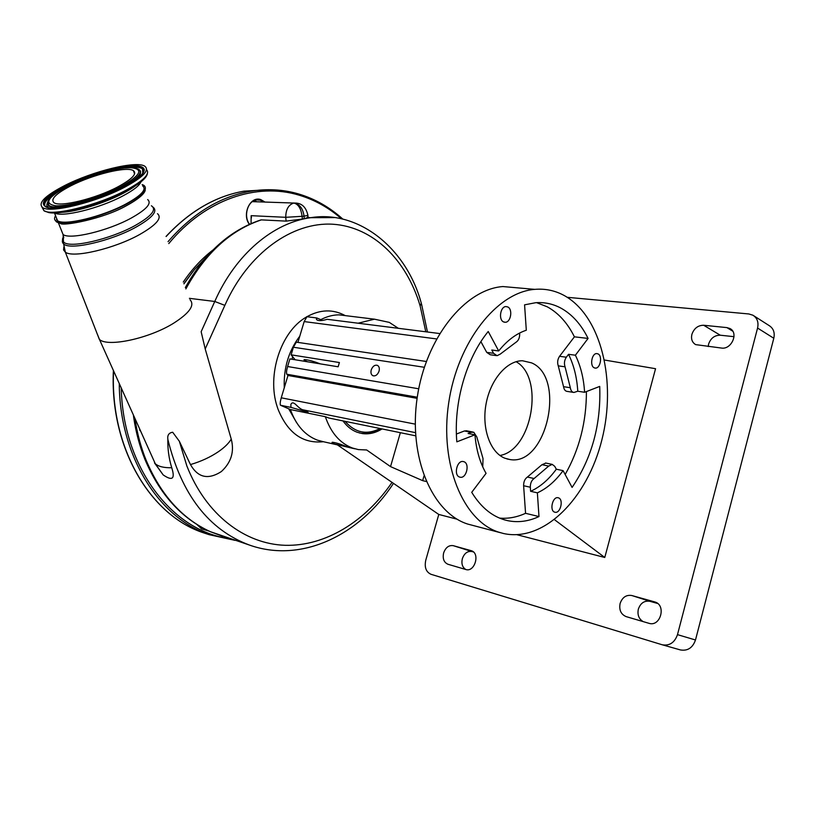 <?xml version="1.0" encoding="UTF-8"?>
<svg xmlns="http://www.w3.org/2000/svg" width="815" height="815" viewBox="0 0 815 815"><rect width="100%" height="100%" fill="white"/><g stroke="black" fill="none" stroke-linecap="round" stroke-linejoin="round"><path stroke-width="1.22" d="M206.297 257.082L194.5 269.531L183.946 283.844M419.919 298.789L420.367 300.185M252.548 201.519L253.679 201.682M251.071 223.595L251.142 215.68L285.749 217.31C285.79 209.598 288.429 204.85 293.675 203.088L296.171 203.088M252.365 201.641L296.528 203.129C302.365 203.74 306.114 207.652 307.785 214.875C308.518 215.231 307.265 215.649 304.036 216.128C302.936 208.426 299.584 204.066 293.971 203.057L293.95 203.067C298.372 204.208 301.092 208.63 302.08 216.321L285.749 217.31L286.116 221.12L261.37 219.877C230.482 230.207 205.309 253.231 185.861 288.928M302.08 216.321L302.406 219.052L286.116 221.12M251.448 217.829L251.142 215.68M307.815 215.292L308.08 217.564L302.406 219.052M209.129 531.136L201.886 528.955M196.822 524.412L201.57 528.854M259.618 220.335L261.37 219.877M249.37 224.349C241.678 214.437 250.225 195.855 260.688 199.553L265.028 202.079M249.594 224.247C243.186 216.444 247.607 200.826 256.44 199.93L260.189 200.154L263.744 202.038M254.586 200.429L256.745 201.794M117.666 186.971C132.091 179.178 137.338 173.727 133.395 170.62C126.936 166.107 92.869 174.471 70.925 185.779C55.746 193.705 50.133 199.369 54.096 202.782C60.29 207.326 95.803 198.585 117.666 186.971M64.548 185.616C44.866 195.845 37.572 203.18 42.686 207.631C50.611 213.489 96.628 202.151 124.736 187.155C143.185 177.15 149.868 170.162 144.795 166.209C136.431 160.412 92.818 171.119 64.548 185.616M56.072 217.014L57.559 220.722C64.324 225.928 102.588 216.658 125.979 203.964C141.392 195.437 146.934 189.406 142.625 185.861M139.131 184.699L138.56 184.618M142.156 184.587L143.715 185.25C148.503 188.836 142.859 195.091 126.773 203.995C102.456 217.218 62.612 226.764 56.082 221.15C54.248 219.907 54.075 218.094 55.573 215.741M56.53 219.867L56.704 218.583M189.997 299.696C195.07 305.146 189.62 312.98 173.646 323.198C149.288 338.459 107.916 347.394 99.491 339.509L97.26 333.987M425.787 331.787L420.132 305.9C406.665 260.199 373.362 226.855 332.846 224.227C292.534 221.741 248.117 252.874 224.848 305.37L205.207 348.952L231.246 439.102C228.832 443.217 224.614 447.374 218.593 451.571C210.402 457.144 201.02 461.473 190.466 464.57L179.32 441.231L186.88 466.007C206.032 514.897 244.857 544.033 285.158 545.306C325.603 546.345 365.446 521.376 392.025 482.368M134.893 418.329C137.103 433.101 140.812 446.987 146.017 459.976C160.738 494.878 182.193 518.788 210.392 531.696L249.39 545.041C208.752 529.852 181.572 494.664 167.87 439.489C167.595 448.963 168.878 458.376 171.741 467.728C163.988 467.912 158.497 466.577 155.278 463.725L137.165 423.382M167.87 439.489C167.238 435.23 168.848 432.816 172.688 432.256L179.32 441.231M337.39 444.868L323.392 441.72C302.813 443.869 287.675 433.01 277.997 409.14L277.212 406.797C266.648 375.185 280.849 331.705 306.032 317.249M231.246 439.102C234.516 451.642 231.216 462.472 221.334 471.579C208.182 480.004 197.892 477.672 190.466 464.57M306.919 316.719C320.264 309.364 333.04 308.997 345.244 315.619M299.777 336.188C288.693 350.796 283.528 367.993 284.262 387.787M291.882 359.232L292.728 356.797M342.993 420.917C346.915 426.377 351.611 430.147 357.092 432.225L362.359 433.58C369.073 434.477 375.634 432.928 382.031 428.935M349.767 447.669L347.221 446.854C340.701 444.144 335.729 442.596 332.296 442.239C331.522 442.525 332.296 443.115 334.619 444.022L348.83 447.415M358.111 323.209L374.472 319.185L389.295 322.383L398.362 328.313M426.225 481.492L422.669 480.646L390.538 466.618L366.669 449.972L358.366 449.595L352.457 448.036C339.967 443.258 330.931 432.806 325.338 416.699L328.812 418.003L415.67 435.831M323.392 441.72L317.514 440.182C305.055 435.454 296.028 425.247 290.415 409.548L280.513 405.259C279.932 404.22 280.177 401.734 281.257 397.812L287.97 375.471L417.097 398.341M369.063 318.522L374.36 319.174M320.743 319.684C326.734 316.526 332.795 314.916 338.938 314.845L347.923 315.945M205.207 348.952L201.152 331.715L214.763 301.469C235.606 254.076 273.463 222.627 310.729 217.687L334.313 217.595M171.741 467.728C175.296 478.884 172.434 481.278 163.153 474.89L154.504 462.91M345.081 421.345C355.167 432.846 366.832 435.23 380.055 428.527M288.765 408.936L296.558 422.588M359.252 432.928L360.566 433.152C367.259 434.049 373.79 432.521 380.177 428.547M307.703 361.819L306.888 361.493C304.352 360.434 303.475 359.792 304.28 359.598C307.754 359.741 312.828 361.065 319.49 363.551L320.224 363.857M295.173 359.772L291.118 354.831L339.397 362.532L338.133 366.781L289.896 358.906L287.603 366.526L418.716 388.786M328.72 319.48L327.212 319.297C321.171 321.079 317.555 321.069 316.373 319.256L316.801 317.972L321.894 320.122M305.421 410.729L308.08 412.288L290.924 407.378L290.884 404.311C293.655 399.564 297.353 408.009 302.64 409.751L305.421 410.729M457.093 519.196L438.776 514.448L337.379 444.868M554.526 519.705L604.771 557.48L517.016 534.732M390.538 466.618L400.359 432.694M499.941 455.473C532.236 450.186 544.736 377.508 516.089 361.697M500.563 532.735L467.678 524.055C432.093 512.849 408.264 457.164 417.219 397.496C425.858 337.777 465.151 289.182 502.916 286.554L521.264 288.174M598.027 353.893C602.672 355.9 600.37 368.523 595.439 368.115L594.216 367.81C589.571 365.884 591.802 353.231 596.723 353.578L598.027 353.893M558.53 497.873C563.837 499.503 560.445 513.644 555.066 512.258L554.618 512.136C549.3 510.587 552.621 496.416 557.99 497.721L558.53 497.873M463.929 461.718C470.031 463.623 466.455 478.66 460.231 477.233L459.579 477.07C453.466 475.257 456.94 460.21 463.154 461.524L463.929 461.718M507.776 306.96C512.992 309.242 510.862 322.383 505.29 322.271L503.538 321.905C498.322 319.704 500.359 306.552 505.921 306.562L507.776 306.96M531.594 362.879C566.425 377.335 546.61 466.425 509.884 459.528L504.903 458.224C490.233 452.6 481.553 428.456 486.035 404.108C490.375 379.739 506.889 360.515 522.517 360.76L531.594 362.879M498.637 532.134C463.134 520.917 439.489 464.122 448.678 403.038C457.541 341.923 497.048 292.127 534.762 289.366C545.367 288.469 555.29 290.578 564.53 295.692C601.327 316.302 616.751 381.461 601.898 439.784C587.483 498.24 544.063 542.576 503.497 533.509L498.637 532.134M453.232 545.663C448.831 545.041 445.622 547.476 443.625 552.957C442.453 558.672 443.9 562.442 447.965 564.265L465.742 569.491C474.788 572.66 480.453 553.028 471.192 550.675L453.232 545.663L471.885 551.521C467.484 550.889 464.305 553.283 462.339 558.693C461.229 563.736 462.39 567.342 465.803 569.502M631.808 595.52C626.226 594.644 622.324 597.303 620.103 603.508C618.931 610.007 620.948 614.367 626.154 616.619L648.893 623.292C660.466 627.275 666.599 605.056 654.812 601.939L631.808 595.52L649.942 601.317C644.38 600.441 640.519 603.049 638.339 609.151C637.218 614.877 638.858 619.033 643.249 621.641M721.509 348.056C731.585 349.778 738.92 332.714 729.904 328.516L726.909 327.61L703.671 325.256C697.976 325.307 694.044 328.343 691.894 334.354C690.875 339.06 692.139 342.483 695.674 344.623L721.509 348.056M438.776 514.448L425.766 560.231C424.289 567.332 426.041 572.018 431.033 574.31L662.249 644.787C669.553 646.02 674.637 642.638 677.489 634.641L757.573 328.048C758.796 322.261 757.237 317.982 752.917 315.211L748.822 313.958L567.26 297.312M604.771 557.48L655.555 368.706L604.536 360.036M734.04 336.677L720.256 335.21C714.592 335.22 710.711 338.194 708.592 344.113L708.225 346.548M677.489 634.641L695.49 639.989L773.802 338.266L757.573 328.048M473.413 551.949L471.885 551.521M657.624 603.467L649.942 601.317M753.875 315.823L769.136 325.582C773.435 328.333 774.994 332.561 773.802 338.266M695.49 639.989C692.689 647.854 687.646 651.165 680.393 649.932L680.219 649.881M291.118 354.831L293.41 347.231L296.314 342.157M297.913 342.392L304.168 321.579L306.939 316.719M325.338 416.699L290.415 409.548M287.97 375.471L286.819 374.228C286.248 373.056 286.513 370.489 287.603 366.526M371.233 369.898C370.55 372.832 371.131 374.788 373.005 375.776C375.634 376.296 377.651 374.757 379.046 371.161C379.729 368.237 379.148 366.292 377.294 365.303C374.656 364.774 372.638 366.312 371.233 369.898M526.307 330.228C516.343 333.549 507.134 340.456 498.688 350.949L488.226 331.491C466.231 358.325 453.405 402.946 456.838 441.842L474.951 434.813C476.215 449.829 479.923 462.686 486.066 473.352L471.722 492.321C481.421 508.112 493.442 517.566 507.796 520.683C518.157 522.772 528.558 521.396 538.98 516.567L537.37 492.831C546.926 488.46 555.494 481.054 563.073 470.632L572.099 487.411C591.894 458.122 601.103 424.452 599.718 386.412L584.589 392.28C583.734 378.313 580.677 365.955 575.39 355.208L588.084 338.429C581.248 324.523 572.242 314.437 561.046 308.192C553.151 303.924 544.715 302.09 535.72 302.701L524.575 304.841L526.307 330.228M573.332 392.361L567.179 391.404C565.243 391.169 564.031 389.601 563.552 386.687L558.255 365.864C557.154 362.492 557.582 359.303 559.548 356.308L574.412 336.829C567.546 323.025 558.509 313.031 547.283 306.827L536.616 302.65M498.688 350.949L491.791 350.022L493.564 353.303L497.058 355.697L500.227 354.128L515.763 342.422C518.432 340.792 519.746 337.889 519.685 333.722L519.644 333.029M575.39 355.208L568.534 354.321C573.831 365.018 576.908 377.325 577.774 391.231L584.589 392.28M577.774 391.231L573.943 392.453C571.998 392.219 570.795 390.64 570.327 387.716L565.05 366.801C563.949 363.419 564.377 360.21 566.343 357.204L568.534 354.321M563.073 470.632L556.309 469.216C548.729 479.587 540.162 486.952 530.606 491.302L537.37 492.831M530.606 491.302L530.32 487.238C530.28 483.244 531.543 480.341 534.11 478.517L548.699 466.088L552.213 464.377L554.74 466.333L556.309 469.216M456.4 434.038L464.407 430.972L471.172 432.296L468.116 433.468L474.951 434.813M471.172 432.296L473.821 432.276L476.806 436.942L483.03 458.58L482.745 466.883M464.407 430.972L466.72 430.85M499.514 518.096C508.234 518.849 516.914 517.26 525.563 513.307L523.617 485.73C523.576 481.767 524.829 478.874 527.397 477.06L541.985 464.693L545.907 463.083M565.152 474.503C579.363 449.473 586.443 421.834 586.413 391.577M496.141 355.574L490.233 354.759L486.728 352.375L480.901 341.658M574.412 336.829L588.084 338.429M525.563 513.307L538.98 516.567M422.669 480.646L424.004 475.96M309.71 217.636L307.367 217.116M304.199 218.665L304.036 216.128L302.151 216.393M210.484 531.747L222.729 536.321M134.037 416.414L133.731 417.698C135.952 432.49 139.691 446.396 144.948 459.426C159.74 494.318 181.419 518.36 209.985 531.523M139.966 430.656L139.467 428.517M183.895 283.712L192.798 271.609M183.273 282.061C191.902 269.296 201.753 258.64 212.827 250.093M229.85 538.654C173.004 531.665 123.045 468.554 121.221 387.879M168.766 243.583C205.309 199.186 256.857 182.285 299.115 195.172C314.784 199.858 328.924 207.754 341.536 218.858M235.036 540.345L209.149 534.671C159.108 518.004 119.622 456.532 119.265 383.529M168.043 241.658C192.513 213.479 219.897 196.7 250.195 191.321C266.933 188.52 283.039 189.396 298.535 193.95M207.957 534.273L203.22 532.715C150.459 515.355 109.903 447.883 113.57 370.845M166.107 236.533C189.64 211.268 215.608 196.15 243.991 191.158L268.441 189.701M298.779 194.021C315.079 198.962 329.708 207.326 342.687 219.113M68.592 185.718C47.586 197.047 43.287 203.74 55.705 205.788C69.041 206.541 100.072 197.556 120.223 187.042C140.893 175.317 144.286 168.868 130.39 167.676C116.463 167.544 88.193 175.826 68.592 185.718M48.859 199.848C47.097 202.283 47.117 204.127 48.9 205.39C55.094 210.973 96.007 201.081 121.078 187.725C137.704 178.689 143.481 172.474 138.397 169.092C134.811 168.135 138.397 167.136 123.544 168.073C105.97 170.671 87.643 176.56 68.562 185.718C55.573 192.717 48.778 197.964 48.167 201.437L48.89 205.991C52.099 207.998 59.149 208.029 70.049 206.083M48.156 201.499L48.89 205.991L47.718 206.287C46.537 206.47 46.516 205.095 47.657 202.181M61.156 189.752C48.217 197.159 42.889 202.741 45.161 206.511M143.613 172.25L142.401 168.797C139.039 166.667 131.867 166.545 120.875 168.44M124.675 186.492C137.796 178.943 142.839 173.503 139.793 170.172M142.829 173.442C144.224 171.16 144.092 169.418 142.421 168.216C135.351 162.267 93.47 172.383 66.433 186.289C47.474 196.181 40.76 203.159 46.292 207.224L46.801 207.336C48.044 207.03 45.212 209.129 62.633 207.387C82.692 204.015 102.975 197.261 123.462 187.124C139.915 178.2 146.517 171.883 143.257 168.196L142.421 168.216L142.808 173.473M65.648 185.647C42.085 198.31 37.205 205.818 51.019 208.182C65.913 209.078 100.887 198.952 123.513 187.124C146.639 173.962 150.378 166.749 134.709 165.465C119.072 165.363 87.572 174.604 65.648 185.647M42.013 207.183L43.918 210.688C51.865 216.607 97.841 205.319 125.907 190.292C143.491 180.747 150.368 173.89 146.537 169.693M43.093 208.64L43.816 210.433M42.686 207.631L43.918 210.688L48.625 212.552C61.482 215.292 101.264 204.422 125.867 191.301C139.243 184.17 146.394 178.353 147.321 173.86M61.645 212.358C76.457 211.798 104.789 203.057 123.065 193.379C131.266 189.06 136.92 185.148 140.017 181.663M143.42 168.267L142.747 168.114M144.306 169.907L142.574 169.408M54.564 212.898C61.624 217.768 99.644 208.406 122.943 195.885C133.385 190.333 139.406 185.647 141.005 181.816M147.668 199.573C152.038 203.281 146.568 209.445 131.266 218.053C108.049 230.879 69.917 239.987 63.071 234.537L61.532 230.696M151.396 205.777C156.989 209.557 151.559 216.138 135.107 225.541C110.402 239.335 69.642 248.687 63.764 242.147C62.154 240.761 62.103 238.866 63.601 236.452M153.159 207.244C157.967 211.238 152.293 217.85 136.125 227.069C111.023 241.118 69.581 250.602 63.621 243.919C61.879 242.391 61.94 240.282 63.804 237.593M157.489 213.683C162.348 217.931 156.48 224.838 139.895 234.384C114.66 248.626 72.902 258.437 65.332 252.151L63.57 249.94L63.835 247.026M189.406 298.331L214.763 301.469L224.848 305.37M420.132 305.9L421.304 303.231C406.339 247.852 358.335 209.842 310.729 217.687L308.08 217.564M302.64 409.751L415.477 432.643M280.513 405.259L290.924 407.378M281.257 397.812L415.263 424.146M286.819 374.228L417.26 397.221M293.41 347.231L424.309 367.28M304.168 321.579L436.524 338.918M486.728 352.375L493.564 353.303M559.548 356.308L566.343 357.204M558.255 365.864L565.05 366.801M563.552 386.687L570.327 387.716M541.985 464.693L548.699 466.088M527.397 477.06L534.11 478.517M523.617 485.73L530.32 487.238M732.736 331.175L726.909 327.61M720.256 335.21L703.671 325.256M655.148 602.061L654.547 601.867M342.901 219.164C329.657 207.204 314.916 198.809 298.677 193.98C283.141 189.406 266.974 188.52 250.195 191.321L243.991 191.158C215.578 196.14 189.61 211.228 166.066 236.411M113.397 370.458C109.607 447.578 150.235 515.274 203.22 532.715L209.149 534.671L235.087 540.365M134.607 173.901L133.395 170.62M57.559 220.722L54.432 212.898M56.082 221.15C55.593 221.568 57.05 222.332 60.463 223.442C62.358 226.346 103.026 219.133 126.651 205.574M58.436 222.933L63.071 234.537L63.621 243.919L65.332 252.151L99.369 339.417M145.151 189.62C145.651 191.097 143.206 196.547 126.906 205.441M155.278 463.725L99.491 339.509M354.81 448.79L349.767 447.659M374.472 319.185L338.938 314.845M261.024 219.877C230.054 230.105 204.83 252.66 185.341 287.552M155.196 463.643L163.153 474.89M133.395 414.998L133.731 417.698M249.39 545.041C301.57 563.654 359.741 535.109 393.472 483.356M427.457 332L421.538 304.046M595.439 368.115L594.756 368.023M505.29 322.271L504.179 322.149M506.889 458.906L509.884 459.528M502.916 286.554L534.762 289.366M296.049 342.117L426.316 361.483M306.664 316.689L316.801 317.972M327.212 319.297L439.621 333.539M545.51 463.002L552.213 464.377M504.454 519.848L507.796 520.683M466.109 430.728L472.883 432.042M730.617 328.954L729.904 328.516M662.249 644.787L680.393 649.932"/></g></svg>
